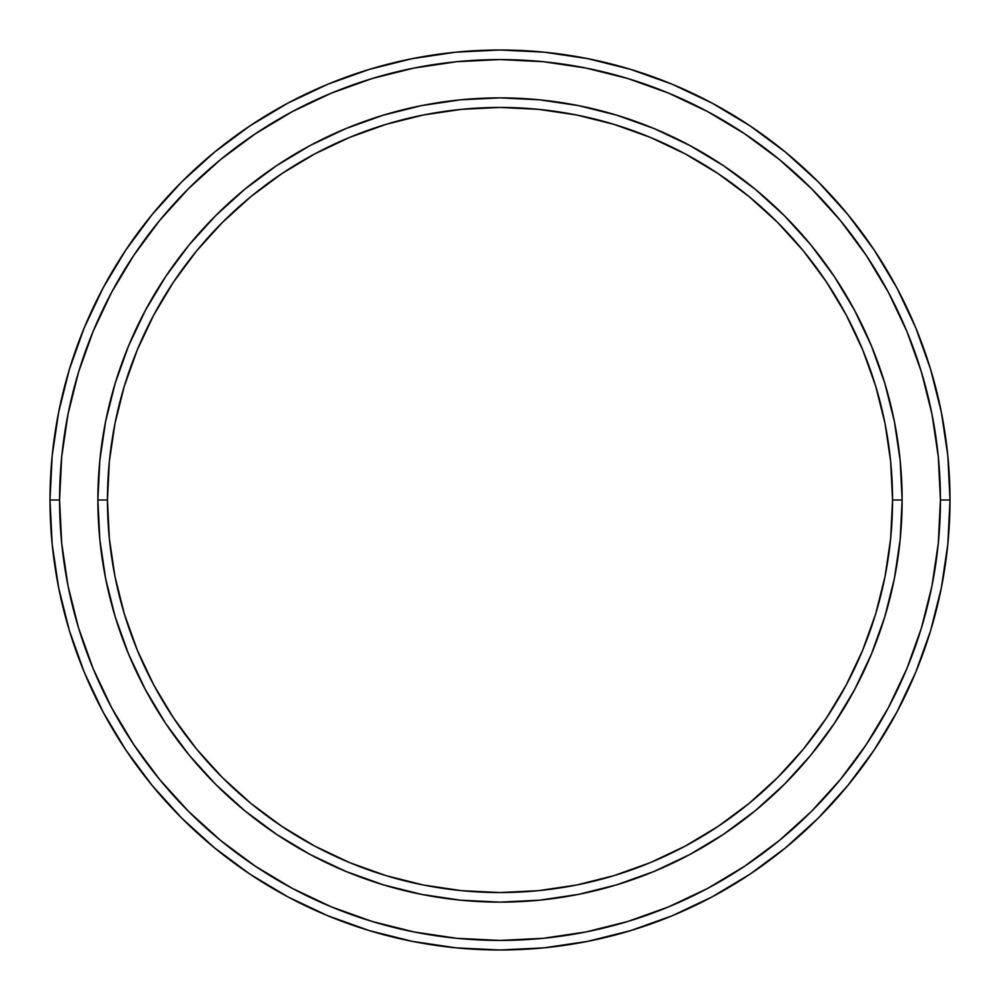 <?xml version="1.0" encoding="UTF-8"?>
<svg xmlns="http://www.w3.org/2000/svg" width="1000" height="1000" viewBox="0 0 1000 1000"><rect width="100%" height="100%" fill="white"/><g stroke="black" fill="none" stroke-linecap="round" stroke-linejoin="round"><path stroke-width="1.5" d="M97.875 500L107.45 500A392.55 392.55 0 0 1 500 107.45A392.55 392.55 0 0 1 892.55 500L902.125 500A402.125 402.125 0 0 0 500 97.875A402.125 402.125 0 0 0 97.875 500A402.125 402.125 0 0 1 500 97.875A402.125 402.125 0 0 1 902.125 500A402.125 402.125 0 0 1 500 902.125A402.125 402.125 0 0 1 97.875 500L99.812 460.588L105.6 421.55L115.188 383.263L128.488 346.112L145.35 310.438L165.637 276.588L189.15 244.887L215.65 215.65L244.887 189.15L276.588 165.637L310.438 145.35L346.112 128.488L383.263 115.188L421.55 105.6L460.588 99.812L500 97.875L539.412 99.812L578.45 105.6L616.737 115.188L653.888 128.488L689.562 145.35L723.413 165.637L755.113 189.15L784.35 215.65L810.85 244.887L834.362 276.588L854.65 310.438L871.513 346.112L884.812 383.263L894.4 421.55L900.188 460.588L902.125 500L900.188 539.412L894.4 578.45L884.812 616.737L871.513 653.888L854.65 689.562L834.362 723.413L810.85 755.113L784.35 784.35L755.113 810.85L723.413 834.362L689.562 854.65L653.888 871.513L616.737 884.812L578.45 894.4L539.412 900.188L500 902.125L460.588 900.188L421.55 894.4L383.263 884.812L346.112 871.513L310.438 854.65L276.588 834.362L244.887 810.85L215.65 784.35L189.15 755.113L165.637 723.413L145.35 689.562L128.488 653.888L115.188 616.737L105.6 578.45L99.812 539.412L97.875 500A402.125 402.125 0 0 0 500 902.125A402.125 402.125 0 0 0 902.125 500L892.55 500L890.662 461.525L885.013 423.413L875.65 386.05L862.675 349.775L846.2 314.95L826.4 281.913L803.45 250.963L777.575 222.425L749.038 196.55L718.088 173.6L685.05 153.8L650.225 137.325L613.95 124.35L576.587 114.987L538.475 109.338L500 107.45L461.525 109.338L423.413 114.987L386.05 124.35L349.775 137.325L314.95 153.8L281.913 173.6L250.963 196.55L222.425 222.425L196.55 250.963L173.6 281.913L153.8 314.95L137.325 349.775L124.35 386.05L114.987 423.413L109.338 461.525L107.45 500L109.338 538.475L114.987 576.587L124.35 613.95L137.325 650.225L153.8 685.05L173.6 718.088L196.55 749.038L222.425 777.575L250.963 803.45L281.913 826.4L314.95 846.2L349.775 862.675L386.05 875.65L423.413 885.013L461.525 890.662L500 892.55L538.475 890.662L576.587 885.013L613.95 875.65L650.225 862.675L685.05 846.2L718.088 826.4L749.038 803.45L777.575 777.575L803.45 749.038L826.4 718.088L846.2 685.05L862.675 650.225L875.65 613.95L885.013 576.587L890.662 538.475L892.55 500A392.55 392.55 0 0 1 500 892.55A392.55 392.55 0 0 1 107.45 500L97.875 500M50 500L59.575 500A440.425 440.425 0 0 1 500 59.575A440.425 440.425 0 0 1 940.425 500L950 500A450 450 0 0 0 500 50A450 450 0 0 0 50 500A450 450 0 0 1 500 50A450 450 0 0 1 950 500A450 450 0 0 1 500 950A450 450 0 0 1 50 500L52.162 455.887L58.65 412.212L69.375 369.375L84.25 327.788L103.138 287.875L125.838 249.988L152.15 214.525L181.8 181.8L214.525 152.15L249.988 125.838L287.875 103.138L327.788 84.25L369.375 69.375L412.212 58.65L455.887 52.162L500 50L544.113 52.162L587.788 58.65L630.625 69.375L672.212 84.25L712.125 103.138L750.013 125.838L785.475 152.15L818.2 181.8L847.85 214.525L874.163 249.988L896.862 287.875L915.75 327.788L930.625 369.375L941.35 412.212L947.837 455.887L950 500L947.837 544.113L941.35 587.788L930.625 630.625L915.75 672.212L896.862 712.125L874.163 750.013L847.85 785.475L818.2 818.2L785.475 847.85L750.013 874.163L712.125 896.862L672.212 915.75L630.625 930.625L587.788 941.35L544.113 947.837L500 950L455.887 947.837L412.212 941.35L369.375 930.625L327.788 915.75L287.875 896.862L249.988 874.163L214.525 847.85L181.8 818.2L152.15 785.475L125.838 750.013L103.138 712.125L84.25 672.212L69.375 630.625L58.65 587.788L52.162 544.113L50 500A450 450 0 0 0 500 950A450 450 0 0 0 950 500L940.425 500L938.3 456.825L931.963 414.075L921.462 372.15L906.9 331.463L888.425 292.387L866.2 255.312L840.45 220.6L811.425 188.575L779.4 159.55L744.688 133.8L707.613 111.575L668.538 93.1L627.85 78.537L585.925 68.037L543.175 61.7L500 59.575L456.825 61.7L414.075 68.037L372.15 78.537L331.463 93.1L292.387 111.575L255.312 133.8L220.6 159.55L188.575 188.575L159.55 220.6L133.8 255.312L111.575 292.387L93.1 331.463L78.537 372.15L68.037 414.075L61.7 456.825L59.575 500L61.7 543.175L68.037 585.925L78.537 627.85L93.1 668.538L111.575 707.613L133.8 744.688L159.55 779.4L188.575 811.425L220.6 840.45L255.312 866.2L292.387 888.425L331.463 906.9L372.15 921.462L414.075 931.963L456.825 938.3L500 940.425L543.175 938.3L585.925 931.963L627.85 921.462L668.538 906.9L707.613 888.425L744.688 866.2L779.4 840.45L811.425 811.425L840.45 779.4L866.2 744.688L888.425 707.613L906.9 668.538L921.462 627.85L931.963 585.925L938.3 543.175L940.425 500A440.425 440.425 0 0 1 500 940.425A440.425 440.425 0 0 1 59.575 500L50 500"/></g></svg>
